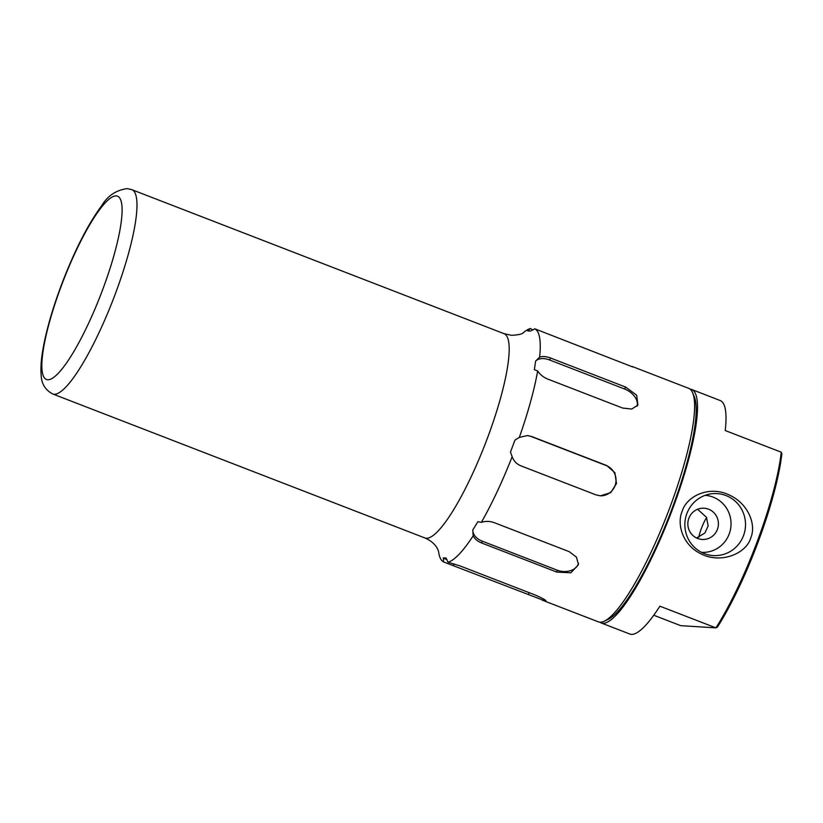 <?xml version="1.0" encoding="UTF-8"?>
<svg xmlns="http://www.w3.org/2000/svg" width="823" height="823" viewBox="0 0 823 823"><rect width="100%" height="100%" fill="white"/><g stroke="black" fill="none" stroke-linecap="round" stroke-linejoin="round"><path stroke-width="1.23" d="M523.181 332.821A125.189 25.472 111.2 0 1 530.413 328.542L532.862 329.992M632.774 366.986L534.796 328.819L530.465 331.113L527.749 330.939L530.413 328.542M443.35 557.891L446.066 558.056L448 562.232L460.067 565.936L535.053 594.957C543.417 598.609 546.966 600.687 545.68 601.191L443.607 561.955L443.35 557.891A15.647 0.988 20.4 0 0 447.043 559.774M443.607 561.955A125.189 25.472 111.2 0 1 438.566 551.513M632.362 366.544L688.697 388.343A125.189 25.472 111.2 0 1 692.647 392.808A125.189 25.472 111.2 0 1 667.288 514.293A125.189 25.472 111.2 0 1 604.277 621.211A125.189 25.472 111.2 0 1 599.977 622.198A125.189 25.472 111.2 0 1 598.352 621.849L542.018 600.06M690.044 389.104A125.189 25.472 111.2 0 1 691.557 389.444A125.189 25.472 111.2 0 1 671.589 511.628A125.189 25.472 111.2 0 1 602.837 623.309A125.189 25.472 111.2 0 1 601.212 622.96A125.189 25.472 111.2 0 1 599.864 622.198M604.277 621.211L608.115 619.421A122.061 24.844 -68.8 0 0 669.552 515.167A122.061 24.844 -68.8 0 0 694.283 396.717L692.647 392.808M653.771 615.234L680.703 625.665L715.917 627.856L717.399 627.126A123.934 25.225 111.2 0 0 781.85 453.812L781.243 452.197A125.189 25.472 111.2 0 1 715.917 627.856L659.902 606.191A125.189 25.472 111.2 0 1 631.416 634.368A125.189 25.472 111.2 0 1 629.79 634.019L601.212 622.96M691.557 389.444L720.135 400.503A125.189 25.472 111.2 0 1 725.228 430.532L781.243 452.197M682.144 511.402C686.536 496.063 709.477 484.994 729.857 495.281C748.374 503.851 756.543 524.94 750.73 537.944C746.512 553.293 721.349 564.218 701.186 553.941C682.905 545.392 676.485 524.405 682.144 511.402M686.845 513.624A31.037 30.328 93.6 0 0 704.395 553.632A31.037 30.328 93.6 0 0 707.235 554.568A31.037 30.328 93.6 0 0 743.539 535.557A31.037 30.328 93.6 0 0 725.989 495.559A31.037 30.328 93.6 0 0 711.021 493.862A31.037 30.328 93.6 0 0 686.845 513.624M701.566 552.356A28.568 27.91 93.6 0 0 730.433 529.714A28.568 27.91 93.6 0 0 713.068 497.123A28.568 27.91 -86.4 0 0 705.126 495.343M708.572 509.2A15.647 15.287 -86.4 0 1 702.153 539.456A15.647 15.287 -86.4 0 1 688.193 520.558A15.647 15.287 -86.4 0 1 708.572 509.2M697.585 509.272L706.463 517.297L708.15 525.866L704.92 532.954L696.608 538.016M698.778 537.275A15.647 3.189 111.2 0 1 706.607 517.574M534.796 328.819A125.189 25.472 111.2 0 1 539.641 357.12C542.738 356.122 546.41 356.431 550.669 358.056L625.665 387.077L636.693 395.215L637.897 405.101L631.766 409.041L622.672 408.064L547.676 379.053C543.437 377.325 540.104 374.63 537.666 370.957A125.189 25.472 111.2 0 1 519.323 437.394L527.348 435.583L531.802 436.56L606.788 465.571L614.874 472.721L616.489 483.502L610.728 492.668L600.389 495.827L595.903 494.849L520.918 465.839C516.679 464.11 513.758 461.065 512.143 456.693A125.189 25.472 111.2 0 1 481.362 522.358C485.663 520.99 489.973 521.093 494.273 522.667L569.259 551.677L576.47 557.15L578.466 564.691L570.864 572.798L556.852 572.088L481.866 543.077C477.628 541.4 474.737 538.972 473.184 535.814A125.189 25.472 111.2 0 1 448 562.232M537.666 370.957L534.374 369.692L535.598 361.112L539.641 357.12M512.143 456.693L510.476 452.094L514.931 440.13L519.323 437.394M473.184 535.814L472.772 530.053L477.844 521.71L481.362 522.358M535.598 361.112A15.647 10.113 -148.7 0 1 549.527 359.949L624.513 388.96A15.647 10.113 -148.7 0 1 636.992 406.295M527.039 435.562A15.647 15.287 -86.4 0 1 531.185 436.519L606.17 465.53A15.647 15.287 -86.4 0 1 600.09 495.806M578.559 563.385A15.647 11.512 8.1 0 1 557.13 570.144L482.144 541.123A15.647 11.512 8.1 0 1 472.772 530.053M47.785 379.753A98.276 19.999 -68.8 0 0 102.865 289.13A98.276 19.999 -68.8 0 0 116.156 195.905A98.276 19.999 -68.8 0 0 61.077 286.527A98.276 19.999 -68.8 0 0 47.785 379.753M54.153 394.279A109.541 22.293 -68.8 0 0 114.304 296.558A109.541 22.293 -68.8 0 0 131.783 189.65L127.143 188.632C116.053 190.154 107.546 195.874 101.63 205.781C88.473 223.599 75.634 248.495 63.114 280.468C53.32 305.971 46.602 328.84 42.981 349.065C41.181 359.198 40.574 367.809 41.15 374.887C41.376 383.641 45.234 389.999 52.734 393.97A109.541 22.293 -68.8 0 0 54.153 394.279M131.783 189.65L503.985 333.654A109.541 22.293 111.2 0 1 486.506 440.562A109.541 22.293 111.2 0 1 426.345 538.283A109.541 22.293 111.2 0 1 424.925 537.975C437.023 543.211 438.464 551.523 438.597 551.636M529.107 592.653L528.407 594.535M454.029 563.858L453.411 565.524M549.527 359.949L550.669 358.056M624.513 388.96L625.665 387.077M531.185 436.519L531.802 436.56M606.17 465.53L606.788 465.571M557.13 570.144L556.852 572.088M482.144 541.123L481.866 543.077M52.734 393.97L424.925 537.975M523.284 332.749C522.132 334.117 518.202 334.971 511.505 335.311L503.985 333.654"/></g></svg>
